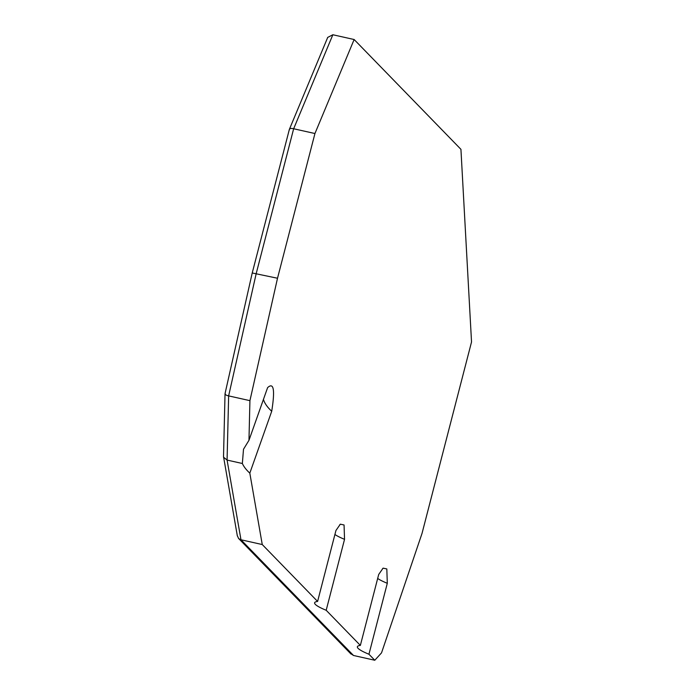<?xml version="1.0" encoding="UTF-8"?>
<svg xmlns="http://www.w3.org/2000/svg" width="695" height="695" viewBox="0 0 695 695"><rect width="100%" height="100%" fill="white"/><g stroke="black" fill="none" stroke-linecap="round" stroke-linejoin="round"><path stroke-width="1.04" d="M354.137 39.519L314.939 133.527L277.514 278.243L249.922 400.659L248.966 440.309L267.601 387.645C273.752 381.963 275.124 389.834 271.719 411.258L249.818 473.139L262.258 544.55L240.974 539.772L227.083 460.073L228.638 395.889L256.229 273.465L293.655 128.757L332.853 34.75L354.137 39.519L460.933 149.329L471.531 341.966L422.039 533.369L381.529 652.866L374.787 660.25L368.949 654.247L387.297 583.296A43.038 6.055 14.5 0 1 377.672 578.44M387.297 583.296L386.82 568.936L383.084 568.145L378.706 574.461L360.358 645.412L326.19 610.279L344.538 539.329L344.06 524.977L340.324 524.178L335.946 530.494L317.598 601.444L262.258 544.55M271.719 411.258A43.038 19.886 19.5 0 1 263.44 399.408M248.966 440.309L243.502 449.257L242.355 463.495A43.038 19.886 -160.5 0 0 249.818 473.139M242.355 463.495L227.083 460.073L223.521 457.171L223.538 455.903M237.247 535.402L238.628 538.625L240.974 539.772L353.503 655.481L350.263 653.291M374.787 660.25L353.503 655.481M360.358 645.412A43.038 6.055 -165.5 0 0 357.369 646.758A43.038 6.055 -165.5 0 0 368.949 654.247M317.598 601.444A43.038 6.055 -165.5 0 0 314.609 602.8A43.038 6.055 -165.5 0 0 326.19 610.279M344.538 539.329A43.038 6.055 14.5 0 1 334.921 534.472M327.415 38.138L327.649 37.434L332.853 34.75M289.346 129.965C289.346 128.497 290.779 128.097 293.655 128.757L314.939 133.527M252.355 272.996L277.514 278.243M249.922 400.659L228.638 395.889C225.753 395.246 224.633 394.334 225.284 393.135M237.36 536.019L223.582 456.971M350.992 654.038L238.611 538.486M340.359 524.221L339.664 524.925M383.119 568.189L382.424 568.892M289.415 129.261L327.519 37.878M252.259 272.857L289.311 129.574M225.093 393.379L252.242 272.909M223.529 456.224L225.032 393.822"/></g></svg>
